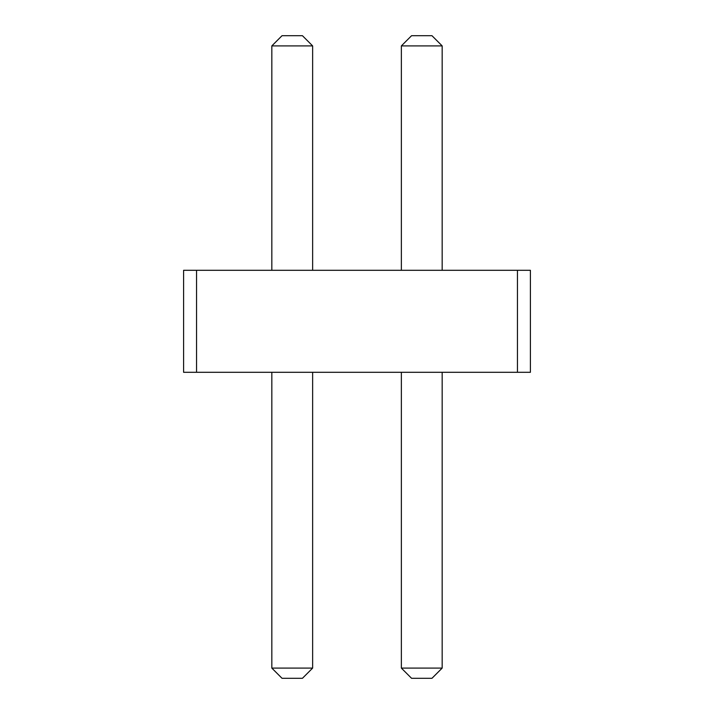 <?xml version="1.0" encoding="UTF-8"?>
<svg xmlns="http://www.w3.org/2000/svg" width="714" height="714" viewBox="0 0 714 714"><rect width="100%" height="100%" fill="white"/><g stroke="black" fill="none" stroke-linecap="round" stroke-linejoin="round"><path stroke-width="0.54" stroke-dasharray="3.57 2.68" d="M517.445 270.303L530.404 270.303L530.404 372.297L517.445 372.297L530.404 372.297L517.445 372.297L530.404 372.297L517.445 372.297L530.404 372.297L517.445 372.297L530.404 372.297L517.445 372.297L530.404 372.297L517.445 372.297L530.404 372.297L517.445 372.297L530.404 372.297L517.445 372.297L530.404 372.297L517.445 372.297L530.404 372.297L517.445 372.297L530.404 372.297L517.445 372.297L530.404 372.297L517.445 372.297L530.404 372.297L517.445 372.297L530.404 372.297L517.445 372.297L530.404 372.297L517.445 372.297L530.404 372.297L517.445 372.297L530.404 372.297L517.445 372.297L530.404 372.297L517.445 372.297L530.404 372.297L530.404 270.303L517.445 270.303L517.445 372.297L530.404 372.297L530.404 270.303L517.445 270.303L530.404 270.303L517.445 270.303L530.404 270.303L517.445 270.303L530.404 270.303L517.445 270.303L530.404 270.303L517.445 270.303L530.404 270.303L517.445 270.303L530.404 270.303L517.445 270.303L530.404 270.303L517.445 270.303L530.404 270.303L517.445 270.303L530.404 270.303L517.445 270.303L530.404 270.303L517.445 270.303L530.404 270.303L517.445 270.303L530.404 270.303L517.445 270.303L530.404 270.303L517.445 270.303L530.404 270.303L517.445 270.303L530.404 270.303L517.445 270.303L530.404 270.303L517.445 270.303L530.404 270.303L530.404 372.297L530.404 270.303L530.404 372.297L530.404 270.303L530.404 372.297L530.404 270.303L530.404 372.297L530.404 270.303L530.404 372.297L530.404 270.303L530.404 372.297L530.404 270.303L530.404 372.297L530.404 270.303L530.404 372.297L530.404 270.303L530.404 372.297L530.404 270.303L530.404 372.297L530.404 270.303L530.404 372.297L530.404 270.303L530.404 372.297L530.404 270.303L530.404 372.297L530.404 270.303L530.404 372.297L530.404 270.303L530.404 372.297L530.404 270.303L530.404 372.297L530.404 270.303L530.404 372.297L530.404 270.303L517.445 270.303L517.445 372.297L183.596 372.297L196.555 372.297L183.596 372.297L196.555 372.297L183.596 372.297L196.555 372.297L183.596 372.297L196.555 372.297L183.596 372.297L196.555 372.297L183.596 372.297L196.555 372.297L183.596 372.297L196.555 372.297L183.596 372.297L196.555 372.297L183.596 372.297L196.555 372.297L183.596 372.297L196.555 372.297L183.596 372.297L196.555 372.297L183.596 372.297L196.555 372.297L183.596 372.297L196.555 372.297L183.596 372.297L196.555 372.297L183.596 372.297L196.555 372.297L183.596 372.297L196.555 372.297L183.596 372.297L196.555 372.297L183.596 372.297L196.555 372.297L183.596 372.297L183.596 270.303L517.445 270.303L517.445 372.297M196.555 270.303L183.596 270.303L196.555 270.303L183.596 270.303L196.555 270.303L183.596 270.303L196.555 270.303L183.596 270.303L196.555 270.303L183.596 270.303L196.555 270.303L183.596 270.303L196.555 270.303L183.596 270.303L196.555 270.303L183.596 270.303L196.555 270.303L183.596 270.303L196.555 270.303L183.596 270.303L196.555 270.303L183.596 270.303L196.555 270.303L183.596 270.303L196.555 270.303L183.596 270.303L196.555 270.303L183.596 270.303L196.555 270.303L183.596 270.303L196.555 270.303L183.596 270.303L196.555 270.303L183.596 270.303L196.555 270.303L183.596 270.303L196.555 270.303L196.555 372.297M312.634 270.303L271.829 270.303L312.634 270.303L271.829 270.303L312.634 270.303L271.829 270.303L312.634 270.303L271.829 270.303L312.634 270.303L271.829 270.303L312.634 270.303L271.829 270.303L312.634 270.303L271.829 270.303L312.634 270.303L271.829 270.303L312.634 270.303L271.829 270.303L312.634 270.303L271.829 270.303L312.634 270.303L271.829 270.303L312.634 270.303L271.829 270.303L312.634 270.303L271.829 270.303L312.634 270.303L271.829 270.303L312.634 270.303L271.829 270.303L312.634 270.303L271.829 270.303L312.634 270.303L271.829 270.303L312.634 270.303L271.829 270.303L312.634 270.303L271.829 270.303L312.634 270.303L312.634 45.901L312.634 270.303L312.634 45.901L271.829 45.901L312.634 45.901L271.829 45.901L271.829 270.303L271.829 45.901L271.829 270.303L271.829 45.901L312.634 45.901L312.634 270.303L312.634 45.901L271.829 45.901L271.829 270.303L271.829 45.901L312.634 45.901L312.634 270.303L312.634 45.901L271.829 45.901L271.829 270.303L271.829 45.901L312.634 45.901L312.634 270.303L312.634 45.901L312.634 270.303L312.634 45.901L271.829 45.901L312.634 45.901L271.829 45.901L271.829 270.303L271.829 45.901L312.634 45.901L312.634 270.303L312.634 45.901L271.829 45.901L271.829 270.303L271.829 45.901L312.634 45.901L312.634 270.303L312.634 45.901L271.829 45.901L271.829 270.303L271.829 45.901L271.829 270.303L271.829 45.901L312.634 45.901L312.634 270.303L312.634 45.901L312.634 270.303L312.634 45.901L271.829 45.901L312.634 45.901L271.829 45.901L271.829 270.303L271.829 45.901L271.829 270.303L271.829 45.901L312.634 45.901L312.634 270.303L312.634 45.901L312.634 270.303L312.634 45.901L271.829 45.901L312.634 45.901L271.829 45.901L271.829 270.303L271.829 45.901L312.634 45.901L312.634 270.303L312.634 45.901L271.829 45.901L271.829 270.303L271.829 45.901L271.829 270.303L271.829 45.901L312.634 45.901L312.634 270.303L312.634 45.901L271.829 45.901L271.829 270.303L271.829 45.901L312.634 45.901L312.634 270.303L312.634 45.901L271.829 45.901L271.829 270.303L271.829 45.901L312.634 45.901L312.634 270.303L312.634 45.901L271.829 45.901L312.634 45.901L312.634 270.303L312.634 45.901L271.829 45.901L271.829 270.303L271.829 45.901L312.634 45.901L312.634 270.303L312.634 45.901L271.829 45.901L271.829 270.303L271.829 45.901L312.634 45.901L312.634 270.303L312.634 45.901L302.433 35.7L282.03 35.7L302.433 35.7L282.03 35.7L302.433 35.7L282.03 35.7L302.433 35.7L282.03 35.7L302.433 35.7L282.03 35.7L302.433 35.7L282.03 35.7L302.433 35.7L282.03 35.7L302.433 35.7L282.03 35.7L302.433 35.7L282.03 35.7L302.433 35.7L282.03 35.7L302.433 35.7L282.03 35.7L302.433 35.7L282.03 35.7L302.433 35.7L282.03 35.7L302.433 35.7L282.03 35.7L302.433 35.7L282.03 35.7L302.433 35.7L282.03 35.7L302.433 35.7L282.03 35.7L302.433 35.7L282.03 35.7L302.433 35.7L312.634 45.901L302.433 35.7L312.634 45.901L302.433 35.7L312.634 45.901L302.433 35.7L312.634 45.901L302.433 35.7L312.634 45.901L302.433 35.7L312.634 45.901L302.433 35.7L312.634 45.901L302.433 35.7L312.634 45.901L302.433 35.7L312.634 45.901L302.433 35.7L312.634 45.901L302.433 35.7L312.634 45.901L302.433 35.7L312.634 45.901L302.433 35.7L312.634 45.901L302.433 35.7L312.634 45.901L302.433 35.7L312.634 45.901L302.433 35.7L312.634 45.901L302.433 35.7L312.634 45.901L302.433 35.7L312.634 45.901L302.433 35.7L282.03 35.7L271.829 45.901L271.829 270.303M401.366 270.303L401.366 45.901L401.366 270.303L442.171 270.303L401.366 270.303L442.171 270.303L401.366 270.303L442.171 270.303L401.366 270.303L442.171 270.303L401.366 270.303L442.171 270.303L401.366 270.303L442.171 270.303L401.366 270.303L442.171 270.303L401.366 270.303L442.171 270.303L401.366 270.303L442.171 270.303L401.366 270.303L442.171 270.303L401.366 270.303L442.171 270.303L401.366 270.303L442.171 270.303L401.366 270.303L442.171 270.303L401.366 270.303L442.171 270.303L401.366 270.303L442.171 270.303L401.366 270.303L442.171 270.303L401.366 270.303L442.171 270.303L401.366 270.303L442.171 270.303L401.366 270.303L442.171 270.303L401.366 270.303L401.366 45.901L401.366 270.303L401.366 45.901L442.171 45.901L401.366 45.901L401.366 270.303L401.366 45.901L442.171 45.901L442.171 270.303L442.171 45.901L401.366 45.901L442.171 45.901L442.171 270.303L442.171 45.901L401.366 45.901L401.366 270.303L401.366 45.901L442.171 45.901L442.171 270.303L442.171 45.901L442.171 270.303L442.171 45.901L401.366 45.901L401.366 270.303L401.366 45.901L442.171 45.901L401.366 45.901L401.366 270.303L401.366 45.901L442.171 45.901L442.171 270.303L442.171 45.901L401.366 45.901L401.366 270.303L401.366 45.901L442.171 45.901L442.171 270.303L442.171 45.901L401.366 45.901L401.366 270.303L401.366 45.901L442.171 45.901L442.171 270.303L442.171 45.901L442.171 270.303L442.171 45.901L401.366 45.901L401.366 270.303L401.366 45.901L442.171 45.901L442.171 270.303L442.171 45.901L401.366 45.901L401.366 270.303L401.366 45.901L401.366 270.303L401.366 45.901L442.171 45.901L401.366 45.901L442.171 45.901L442.171 270.303L442.171 45.901L401.366 45.901L401.366 270.303L401.366 45.901L401.366 270.303L401.366 45.901L442.171 45.901L442.171 270.303L442.171 45.901L401.366 45.901L442.171 45.901L442.171 270.303L442.171 45.901L442.171 270.303L442.171 45.901L401.366 45.901L401.366 270.303L401.366 45.901L401.366 270.303L401.366 45.901L442.171 45.901L401.366 45.901L401.366 270.303L401.366 45.901L442.171 45.901L442.171 270.303L442.171 45.901L401.366 45.901L401.366 270.303L401.366 45.901L442.171 45.901L442.171 270.303L442.171 45.901L401.366 45.901L442.171 45.901L442.171 270.303L442.171 45.901L442.171 270.303L442.171 45.901L401.366 45.901L442.171 45.901L442.171 270.303L442.171 45.901L401.366 45.901L401.366 270.303L401.366 45.901L442.171 45.901L442.171 270.303M271.829 372.297L271.829 668.099L271.829 372.297L271.829 668.099L271.829 372.297L271.829 668.099L271.829 372.297L271.829 668.099L271.829 372.297L271.829 668.099L271.829 372.297L271.829 668.099L271.829 372.297L271.829 668.099L271.829 372.297L271.829 668.099L271.829 372.297L271.829 668.099L271.829 372.297L271.829 668.099L271.829 372.297L271.829 668.099L271.829 372.297L271.829 668.099L271.829 372.297L271.829 668.099L271.829 372.297L271.829 668.099L271.829 372.297L271.829 668.099L271.829 372.297L271.829 668.099L271.829 372.297L271.829 668.099L271.829 372.297L271.829 668.099L271.829 372.297L312.634 372.297L271.829 372.297L312.634 372.297L271.829 372.297L312.634 372.297L271.829 372.297L312.634 372.297L271.829 372.297L312.634 372.297L271.829 372.297L312.634 372.297L271.829 372.297L312.634 372.297L271.829 372.297L312.634 372.297L271.829 372.297L312.634 372.297L271.829 372.297L312.634 372.297L271.829 372.297L312.634 372.297L271.829 372.297L312.634 372.297L271.829 372.297L312.634 372.297L271.829 372.297L312.634 372.297L271.829 372.297L312.634 372.297L271.829 372.297L312.634 372.297L271.829 372.297L312.634 372.297L271.829 372.297L312.634 372.297L271.829 372.297L312.634 372.297L271.829 372.297L271.829 668.099L312.634 668.099L271.829 668.099L312.634 668.099L271.829 668.099L312.634 668.099L271.829 668.099L312.634 668.099L271.829 668.099L312.634 668.099L271.829 668.099L312.634 668.099L271.829 668.099L312.634 668.099L271.829 668.099L312.634 668.099L271.829 668.099L312.634 668.099L271.829 668.099L312.634 668.099L271.829 668.099L312.634 668.099L271.829 668.099L312.634 668.099L271.829 668.099L312.634 668.099L271.829 668.099L312.634 668.099L271.829 668.099L312.634 668.099L271.829 668.099L312.634 668.099L271.829 668.099L312.634 668.099L271.829 668.099L312.634 668.099L271.829 668.099L312.634 668.099L302.433 678.3L312.634 668.099L302.433 678.3L282.03 678.3L271.829 668.099L282.03 678.3L302.433 678.3L312.634 668.099L302.433 678.3L282.03 678.3L271.829 668.099L282.03 678.3L302.433 678.3L312.634 668.099L302.433 678.3L282.03 678.3L271.829 668.099L282.03 678.3L302.433 678.3L312.634 668.099L302.433 678.3L282.03 678.3L271.829 668.099L282.03 678.3L302.433 678.3L312.634 668.099L302.433 678.3L282.03 678.3L271.829 668.099L282.03 678.3L302.433 678.3L282.03 678.3L271.829 668.099L282.03 678.3L302.433 678.3L312.634 668.099L302.433 678.3L282.03 678.3L271.829 668.099L282.03 678.3L302.433 678.3L312.634 668.099L302.433 678.3L312.634 668.099L302.433 678.3L282.03 678.3L271.829 668.099L282.03 678.3L302.433 678.3L312.634 668.099L302.433 678.3L282.03 678.3L271.829 668.099L282.03 678.3L302.433 678.3L312.634 668.099L302.433 678.3L282.03 678.3L271.829 668.099L282.03 678.3L302.433 678.3L312.634 668.099L302.433 678.3L282.03 678.3L271.829 668.099L282.03 678.3L302.433 678.3L282.03 678.3L271.829 668.099L282.03 678.3L302.433 678.3L312.634 668.099L302.433 678.3L312.634 668.099L302.433 678.3L282.03 678.3L271.829 668.099L282.03 678.3L302.433 678.3L312.634 668.099L302.433 678.3L282.03 678.3L271.829 668.099L282.03 678.3L302.433 678.3L312.634 668.099L302.433 678.3L282.03 678.3L271.829 668.099L282.03 678.3L302.433 678.3L282.03 678.3L271.829 668.099L282.03 678.3L302.433 678.3L312.634 668.099L302.433 678.3L312.634 668.099L302.433 678.3L312.634 668.099L312.634 372.297M442.171 372.297L401.366 372.297L442.171 372.297L401.366 372.297L442.171 372.297L401.366 372.297L442.171 372.297L401.366 372.297L442.171 372.297L401.366 372.297L442.171 372.297L401.366 372.297L442.171 372.297L401.366 372.297L442.171 372.297L401.366 372.297L442.171 372.297L401.366 372.297L442.171 372.297L401.366 372.297L442.171 372.297L401.366 372.297L442.171 372.297L401.366 372.297L442.171 372.297L401.366 372.297L442.171 372.297L401.366 372.297L442.171 372.297L401.366 372.297L442.171 372.297L401.366 372.297L442.171 372.297L401.366 372.297L442.171 372.297L401.366 372.297L442.171 372.297L401.366 372.297L442.171 372.297L442.171 668.099L401.366 668.099L442.171 668.099L401.366 668.099L442.171 668.099L401.366 668.099L442.171 668.099L401.366 668.099L442.171 668.099L401.366 668.099L442.171 668.099L401.366 668.099L442.171 668.099L401.366 668.099L442.171 668.099L401.366 668.099L442.171 668.099L401.366 668.099L442.171 668.099L401.366 668.099L442.171 668.099L401.366 668.099L442.171 668.099L401.366 668.099L442.171 668.099L401.366 668.099L442.171 668.099L401.366 668.099L442.171 668.099L401.366 668.099L442.171 668.099L401.366 668.099L442.171 668.099L401.366 668.099L442.171 668.099L401.366 668.099L442.171 668.099L442.171 372.297L442.171 668.099L442.171 372.297L442.171 668.099L442.171 372.297L442.171 668.099L442.171 372.297L442.171 668.099L442.171 372.297L442.171 668.099L442.171 372.297L442.171 668.099L442.171 372.297L442.171 668.099L442.171 372.297L442.171 668.099L442.171 372.297L442.171 668.099L442.171 372.297L442.171 668.099L442.171 372.297L442.171 668.099L442.171 372.297L442.171 668.099L442.171 372.297L442.171 668.099L442.171 372.297L442.171 668.099L442.171 372.297L442.171 668.099L442.171 372.297L442.171 668.099L442.171 372.297L442.171 668.099L442.171 372.297L442.171 668.099L401.366 668.099L411.567 678.3L431.97 678.3L442.171 668.099L431.97 678.3L411.567 678.3L431.97 678.3L442.171 668.099L431.97 678.3L411.567 678.3L431.97 678.3L442.171 668.099L431.97 678.3L411.567 678.3L431.97 678.3L442.171 668.099L431.97 678.3L411.567 678.3L431.97 678.3L442.171 668.099L431.97 678.3L411.567 678.3L431.97 678.3L442.171 668.099L431.97 678.3L411.567 678.3L431.97 678.3L442.171 668.099L431.97 678.3L411.567 678.3L431.97 678.3L442.171 668.099L431.97 678.3L411.567 678.3L431.97 678.3L442.171 668.099L431.97 678.3L411.567 678.3L431.97 678.3L442.171 668.099L431.97 678.3L411.567 678.3L431.97 678.3L442.171 668.099L431.97 678.3L411.567 678.3L431.97 678.3L442.171 668.099L431.97 678.3L411.567 678.3L431.97 678.3L442.171 668.099L431.97 678.3L411.567 678.3L431.97 678.3L442.171 668.099L431.97 678.3L411.567 678.3L431.97 678.3L442.171 668.099L431.97 678.3L411.567 678.3L431.97 678.3L442.171 668.099L431.97 678.3L411.567 678.3L431.97 678.3L442.171 668.099L431.97 678.3L411.567 678.3L431.97 678.3L442.171 668.099L431.97 678.3L411.567 678.3L431.97 678.3L442.171 668.099M183.596 270.303L183.596 372.297L183.596 270.303M271.829 45.901L282.03 35.7L271.829 45.901L282.03 35.7L271.829 45.901L282.03 35.7L271.829 45.901L282.03 35.7L271.829 45.901L282.03 35.7L271.829 45.901L282.03 35.7L271.829 45.901L282.03 35.7L271.829 45.901L282.03 35.7L271.829 45.901L282.03 35.7L271.829 45.901L282.03 35.7L271.829 45.901L282.03 35.7L271.829 45.901L282.03 35.7L271.829 45.901L282.03 35.7L271.829 45.901L282.03 35.7L271.829 45.901L282.03 35.7L271.829 45.901L282.03 35.7L271.829 45.901L282.03 35.7L271.829 45.901L282.03 35.7L271.829 45.901L312.634 45.901M401.366 372.297L401.366 668.099L411.567 678.3L401.366 668.099L411.567 678.3L401.366 668.099L411.567 678.3L401.366 668.099L411.567 678.3L401.366 668.099L411.567 678.3L401.366 668.099L411.567 678.3L401.366 668.099L411.567 678.3L401.366 668.099L411.567 678.3L401.366 668.099L411.567 678.3L401.366 668.099L411.567 678.3L401.366 668.099L411.567 678.3L401.366 668.099L411.567 678.3L401.366 668.099L411.567 678.3L401.366 668.099L411.567 678.3L401.366 668.099L411.567 678.3L401.366 668.099L411.567 678.3L401.366 668.099L411.567 678.3L401.366 668.099L411.567 678.3L401.366 668.099L401.366 372.297L401.366 668.099M401.366 45.901L411.567 35.7L401.366 45.901L411.567 35.7L401.366 45.901L411.567 35.7L401.366 45.901L411.567 35.7L401.366 45.901L411.567 35.7L401.366 45.901L411.567 35.7L401.366 45.901L411.567 35.7L401.366 45.901L411.567 35.7L401.366 45.901L411.567 35.7L401.366 45.901L411.567 35.7L401.366 45.901L411.567 35.7L401.366 45.901L411.567 35.7L401.366 45.901L411.567 35.7L401.366 45.901L411.567 35.7L401.366 45.901L411.567 35.7L401.366 45.901L411.567 35.7L401.366 45.901L411.567 35.7L401.366 45.901L411.567 35.7L401.366 45.901L411.567 35.7L431.97 35.7L411.567 35.7L431.97 35.7L411.567 35.7L431.97 35.7L411.567 35.7L431.97 35.7L411.567 35.7L431.97 35.7L411.567 35.7L431.97 35.7L411.567 35.7L431.97 35.7L411.567 35.7L431.97 35.7L411.567 35.7L431.97 35.7L411.567 35.7L431.97 35.7L411.567 35.7L431.97 35.7L411.567 35.7L431.97 35.7L411.567 35.7L431.97 35.7L411.567 35.7L431.97 35.7L411.567 35.7L431.97 35.7L411.567 35.7L431.97 35.7L411.567 35.7L431.97 35.7L411.567 35.7L431.97 35.7L411.567 35.7L431.97 35.7L442.171 45.901M271.829 668.099L282.03 678.3L302.433 678.3L282.03 678.3L271.829 668.099L282.03 678.3L302.433 678.3L282.03 678.3L271.829 668.099L282.03 678.3L302.433 678.3L312.634 668.099"/><path stroke-width="1.07" d="M196.555 372.297L183.596 372.297L183.596 270.303L196.555 270.303L196.555 372.297L530.404 372.297L530.404 270.303L196.555 270.303M517.445 270.303L517.445 372.297M442.171 270.303L442.171 45.901L401.366 45.901L401.366 270.303M271.829 270.303L271.829 45.901L312.634 45.901L312.634 270.303M442.171 372.297L442.171 668.099L401.366 668.099L411.567 678.3L431.97 678.3L442.171 668.099M401.366 372.297L401.366 668.099M271.829 372.297L271.829 668.099L282.03 678.3L302.433 678.3L312.634 668.099L271.829 668.099M312.634 372.297L312.634 668.099M442.171 45.901L431.97 35.7L411.567 35.7L401.366 45.901M312.634 45.901L302.433 35.7L282.03 35.7L271.829 45.901"/></g></svg>
